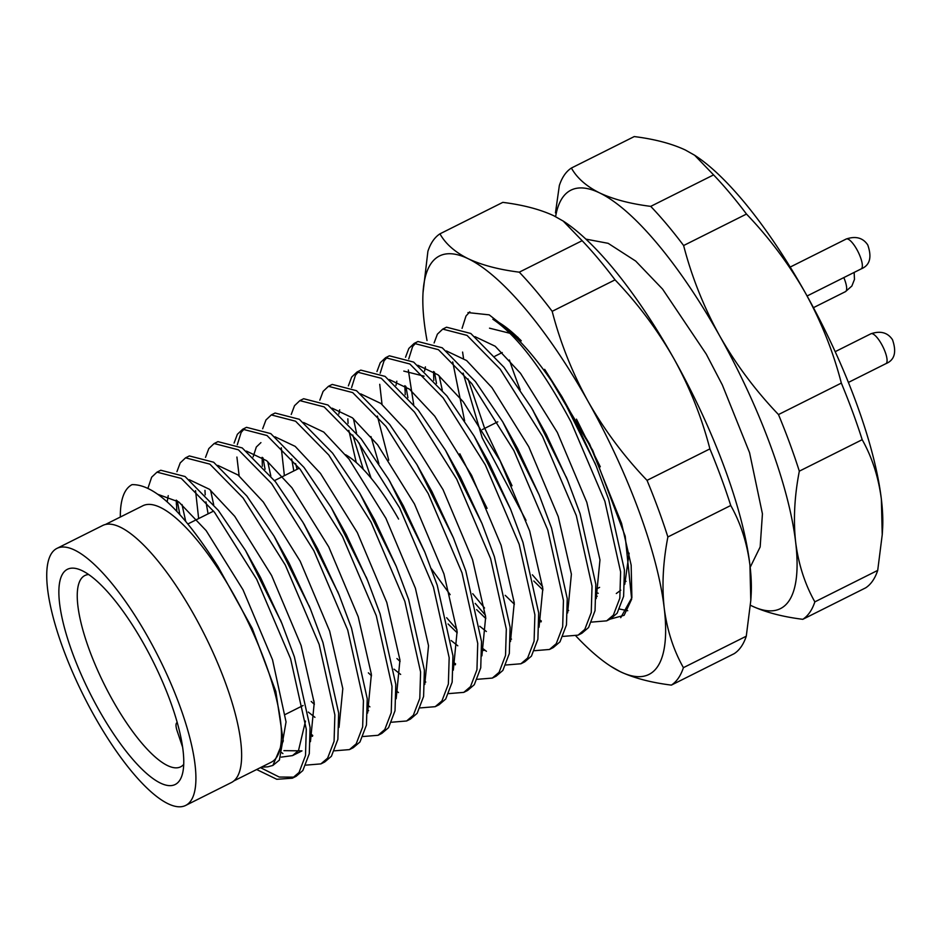 <?xml version="1.0" encoding="UTF-8"?>
<svg xmlns="http://www.w3.org/2000/svg" width="942" height="942" viewBox="0 0 942 942"><rect width="100%" height="100%" fill="white"/><g stroke="black" fill="none" stroke-linecap="round" stroke-linejoin="round"><path stroke-width="1.41" d="M600.301 466.796L576.469 419.155M88.678 574.526A106.964 31.392 -116.6 0 0 84.874 575.527A106.964 31.392 -116.6 0 0 112.663 700.271A106.964 31.392 -116.6 0 0 180.64 766.835A106.964 31.392 -116.6 0 0 183.714 764.386M398.584 519.077A106.964 31.392 -116.6 0 0 345.573 454.727M98.722 709.632A120.341 35.313 63.4 0 1 79.752 569.639A120.341 35.313 63.4 0 1 143.926 644.175A120.341 35.313 63.4 0 1 182.289 774.465A120.341 35.313 63.4 0 1 98.722 709.632M148.318 637.816A143.737 42.178 63.4 0 1 185.668 805.434A143.737 42.178 63.4 0 1 94.33 715.991A143.737 42.178 63.4 0 1 56.979 548.374A143.737 42.178 63.4 0 1 148.318 637.816M185.668 805.434L231.391 782.543A143.737 42.178 -116.6 0 0 194.04 614.926A143.737 42.178 -116.6 0 0 102.702 525.483L56.979 548.374M105.422 524.494L142.854 505.76A143.396 42.084 63.4 0 1 233.981 594.991A143.396 42.084 63.4 0 1 271.237 762.219L233.804 780.953M256.66 769.52L276.807 779.293L292.338 778.198L299.05 772.464L305.502 755.59L306.291 729.238L290.572 658.682L256.742 579.377L214.493 512.248L181.264 478.418L156.996 472.142L151.65 477.194L147.976 488.144M260.451 767.624L279.244 777.044L294.175 777.138M292.338 778.198L296.129 776.302L302.841 770.556L309.294 753.694L310.083 727.342L294.363 656.786L281.952 623.604L260.534 577.481L245.509 550.481L218.285 510.352L185.056 476.522L160.788 470.246L156.996 472.142M281.67 752.646L282.918 753.576M305.973 765.128L320.904 763.891L327.616 758.157L334.08 741.283L334.869 714.931L319.15 644.375L285.32 565.07L243.071 497.941L209.842 464.123L185.562 457.836L180.228 462.887L176.931 471.695M320.904 763.891L324.707 761.996L331.407 756.261L337.872 739.388L338.661 713.035L322.941 642.479L310.53 609.297L289.112 563.175L274.087 536.186L246.863 496.045L213.634 462.216L189.366 455.94L185.562 457.836M334.551 750.821L349.482 749.596L356.194 743.85L362.646 726.977L363.447 700.636L347.728 630.08L313.886 550.764L271.649 483.635L238.408 449.817L214.14 443.529L208.806 448.592L205.509 457.388M310.424 733.653L312.744 735.466M349.482 749.585L353.274 747.689L359.985 741.955L366.438 725.081L367.239 698.728L351.519 628.173L339.096 594.991L317.678 548.868L302.665 521.88L275.441 481.739L242.2 447.921L217.932 441.633L214.14 443.541M313.403 700.365L314.039 701.072M363.129 736.514L378.06 735.29L384.772 729.544L391.224 712.682L392.013 686.329L376.294 615.774L342.464 536.457L300.215 469.328L266.986 435.51L242.718 429.234L237.372 434.286L234.087 443.081M378.06 735.29L381.851 733.382L388.563 727.648L395.016 710.774L395.805 684.434L380.085 613.878L367.674 580.684L346.256 534.561L331.231 507.573L304.019 467.432L270.778 433.614L246.51 427.327L242.718 429.234M367.651 709.938L368.64 710.657M391.695 722.22L406.626 720.983L413.338 715.237L419.802 698.375L420.591 672.023L404.872 601.467L371.042 522.162L328.793 455.033L295.564 421.204L271.296 414.927L265.95 419.979L262.653 428.775M367.58 705.04L369.888 706.865M406.638 720.983L410.429 719.087L417.141 713.341L423.594 696.479L424.383 670.127L408.663 599.571L396.252 566.377L374.834 520.255L359.809 493.267L332.585 453.126L299.356 419.308L275.088 413.032L271.284 414.927M420.273 707.913L435.204 706.677L441.916 700.942L448.368 684.069L449.169 657.716L433.45 587.16L399.62 507.856L357.371 440.726L324.13 406.897L299.862 400.621L294.528 405.672L291.231 414.468M396.146 690.733L398.466 692.558M435.204 706.677L438.996 704.781L445.707 699.035L452.16 682.173L452.961 655.82L437.241 585.265L424.818 552.071L403.412 505.96L388.387 478.96L361.163 438.831L327.922 405.001L303.654 398.725L299.862 400.621M424.795 681.325L425.784 682.055M448.851 693.606L463.782 692.37L470.494 686.636L476.946 669.762L477.735 643.41L462.016 572.854L428.186 493.549L385.949 426.42L352.708 392.602L328.44 386.314L323.106 391.366L319.809 400.173M463.782 692.37L467.573 690.474L474.285 684.728L480.738 667.866L481.527 641.514L465.819 570.958L453.396 537.776L431.978 491.653L416.953 464.665L389.741 424.524L356.5 390.695L332.232 384.418L328.44 386.314M477.417 679.3L492.348 678.075L499.072 672.329L505.524 655.455L506.313 629.115L490.594 558.559L456.764 479.243L414.515 412.113L381.286 378.295L357.018 372.008L351.672 377.071L348.375 385.867M453.302 662.132L455.61 663.945M492.36 678.063L496.151 676.168L502.863 670.433L509.316 653.56L510.105 627.207L494.385 556.651L481.974 523.469L460.556 477.347L445.531 450.358L418.307 410.217L385.078 376.388L360.81 370.112L357.018 372.019M446.649 617.716L456.905 629.55M505.995 664.993L520.926 663.769L527.638 658.022L534.09 641.161L534.891 614.808L519.172 544.252L485.342 464.936L443.093 397.807L409.852 363.989L385.584 357.713L380.25 362.764L376.953 371.56M481.88 647.825L486.425 651.322M520.926 663.769L524.718 661.861L531.429 656.127L537.882 639.253L538.683 612.912L522.963 542.356L510.552 509.163L489.133 463.04L474.109 436.052L446.885 395.911L413.644 362.093L389.376 355.805L385.584 357.713M475.215 603.41L485.483 615.244M510.517 638.417L511.518 639.135M534.573 650.698L549.504 649.462L556.216 643.716L562.668 626.854L563.457 600.501L547.749 529.946L513.908 450.641L471.671 383.512L438.43 349.682L414.162 343.406L408.828 348.458L405.531 357.253M472.731 593.696L484.541 608.037M549.504 649.462L553.295 647.566L560.007 641.82L566.46 624.958L567.249 598.606L551.541 528.05L539.118 494.856L517.7 448.733L502.675 421.745L475.463 381.604L442.222 347.786L417.954 341.51L414.162 343.406M563.139 636.392L578.082 635.155L584.794 629.409L591.246 612.547L592.035 586.195L576.316 515.639L542.486 436.334L500.237 369.205L467.008 335.376L442.74 329.099L437.394 334.151L434.109 342.947M539.024 619.212L541.332 621.037M578.082 635.155L581.873 633.259L588.585 627.513L595.038 610.652L595.827 584.299L580.107 513.743L567.696 480.55L546.278 434.439L531.253 407.439L504.029 367.309L470.8 333.48L446.532 327.204L442.74 329.099M532.371 574.808L542.627 586.63M567.673 609.804L568.662 610.534M591.717 622.085L606.648 620.849L613.36 615.114L619.824 598.241L620.613 571.888L604.894 501.332L571.064 422.028C543.028 369.617 516.97 335.352 492.866 319.256A167.134 49.043 -116.6 0 1 562.209 397.159L544.676 369.335L592.73 450.382L625.194 536.198L631.67 599.159L624.122 615.326L610.051 619.153M610.44 618.953L617.151 613.207L623.616 596.345L624.405 569.992L608.685 499.437L596.274 466.255L574.856 420.132L562.209 397.159M177.296 500.838L179.84 514.532M182.006 504.523L185.668 521.15M210.572 490.217L213.669 504.606M244.696 428.457L241.164 432.39L237.29 444.765M236.913 457.047L239.15 475.91M263.018 457.93L265.055 469.234M267.728 461.604L270.825 475.993M295.6 463.594L297.083 469.304M352.755 434.98L363.294 469.34M358.996 371.242L355.464 375.163L351.59 387.551M353.45 418.695L356.547 433.084M359.22 443.105L371.089 478.147M387.562 356.936L384.042 360.868L380.156 373.244M379.732 384.301L382.028 404.389M405.884 386.408L407.921 397.712M416.14 342.629L412.62 346.562L408.734 358.937M408.31 369.994L413.691 404.471M434.462 372.102L436.499 383.406M459.814 453.785L487.096 508.35M439.172 375.787L442.269 390.165M627.713 610.71L619.695 609.062M597.204 596.31L596.251 595.568M512.048 485.754L484.282 427.315L467.997 378.92M463.488 358.125L462.593 352.061M462.063 328.358L465.996 316.006L469.822 311.826M629.115 553.154L624.77 584.334M620.778 590.21L616.292 593.531M598.241 593.295L596.227 592.506M526.001 520.337L482.174 437.759L463.134 373.114M475.015 336.659L495.209 346.256L520.479 373.279L557.358 432.472L586.831 502.38L599.972 559.889L596.192 598.629M542.957 589.951L533.796 581.026M433.791 380.415L433.579 371.478M446.449 350.966L466.631 360.562L491.912 387.574L528.78 446.767L558.253 516.675L571.394 574.196L567.614 612.936M541.085 621.897L539.071 621.108M514.391 604.258L505.218 595.332M405.225 394.722L405.013 385.784M417.871 365.272L438.054 374.857L463.334 401.881L500.202 461.074L529.675 530.982L542.827 588.503L539.048 627.242M485.813 618.564L476.652 609.639M388.728 460.167L377.401 416.034M389.293 379.567L409.487 389.164L434.757 416.187L471.636 475.38L501.109 545.288L514.25 602.798L510.47 641.549M483.941 650.51L481.927 649.721M457.235 632.859L448.074 623.945M356.264 462.534L348.834 430.341M348.069 423.335L347.845 418.825M360.715 393.874L380.909 403.47L406.179 430.494L443.058 489.687L472.531 559.595L485.672 617.104L481.892 655.856M455.363 664.817L453.349 664.028M332.149 408.18L352.332 417.777L377.612 444.801L414.48 503.994L443.953 573.902L457.106 631.411L453.314 670.151M400.091 661.472L396.935 658.552M293.822 470.929L291.679 458.942M303.571 422.487L323.765 432.084L349.035 459.095L385.902 518.288L415.387 588.197L428.528 645.717L424.748 684.457M371.513 675.779L368.369 672.847M262.347 466.243L262.135 457.306M274.993 436.794L295.187 446.378L320.457 473.402L357.336 532.595L386.809 602.503L399.95 660.024L396.17 698.764M246.427 451.088L266.61 460.685L291.89 487.709L328.758 546.902L358.231 616.81L371.383 674.319L367.592 713.07M314.369 704.381L311.213 701.46M208.1 513.849L205.957 501.862M205.203 494.856L204.967 490.346M217.849 465.395L238.032 474.992L263.313 502.015L300.18 561.208L329.653 631.116L342.806 688.626L339.026 727.377M312.497 736.338L310.483 735.549M176.813 511.294L176.413 500.226M189.271 479.702L209.465 489.298L234.735 516.322L271.614 575.515L301.087 645.423L314.228 702.932L310.448 741.672M305.502 721.089L298.52 750.515L292.538 755.602L301.982 750.88L283.919 750.644M158.009 494.373L178.803 501.956L206.157 530.617L243.036 589.822L272.509 659.718L286.05 721.925L279.385 760.088L272.862 765.457L283.271 740.942L275.818 691.44L252.232 628.396L218.038 566.648C182.948 511.388 154.264 484.058 131.998 484.659A167.134 49.043 63.4 0 0 120.329 517.04M272.862 765.446L267.787 766.823L261.264 767.212M521.279 340.839C510.811 330.324 501.344 323.13 492.866 319.256M489.522 328.181L509.822 333.256M560.949 395.028L595.462 464.288M464.606 420.827L452.713 361.916M532.383 409.346L566.884 478.595M424.571 371.089L425.407 366.897M502.675 421.745L539.118 494.856M396.005 385.396L396.829 381.192M403.8 371.089L424.1 376.176M474.109 436.052L510.552 509.163M486.378 631.517L479.761 626.253M450.158 594.661L431.401 568.827M378.884 463.735L370.96 436.582M445.531 450.358L481.974 523.469M457.8 645.812L451.194 640.56M338.849 413.997L339.685 409.805M416.953 464.665L453.396 537.776M389.517 480.867L424.818 552.071M400.656 674.425L394.039 669.173M284.378 475.663L281.269 447.744M359.809 493.267L396.252 566.377M253.127 456.917L256.318 447.014L260.922 442.61M331.231 507.573L366.862 578.718M303.795 523.787L338.284 593.024M314.934 717.333L308.317 712.081M198.656 518.571L195.547 490.652M274.087 536.186L309.718 607.331M167.17 501.874L168.241 495.633M245.509 550.481L281.14 621.638M292.538 755.602L281.281 757.121M575.962 636.05A233.981 68.66 -116.6 0 0 609.839 665.688A233.981 68.66 -116.6 0 0 620.26 671.67A233.981 68.66 -116.6 0 0 664.216 608.037A233.981 68.66 -116.6 0 0 588.173 401.563A233.981 68.66 -116.6 0 0 468.186 258.72A233.981 68.66 -116.6 0 0 423.04 292.538A233.981 68.66 -116.6 0 0 424.241 322.352A233.981 68.66 -116.6 0 0 427.032 340.545M467.974 312.591L489.204 314.852L518.065 337.472M611.099 666.5L620.26 671.67C633.931 678.063 650.957 682.55 671.363 685.117A253.704 74.442 -116.6 0 0 683.409 667.666C673.459 649.98 667.054 630.104 664.216 608.037C661.79 585.771 663.015 562.08 667.878 536.964A253.704 74.442 -116.6 0 0 647.036 480.361C624.087 456.387 604.47 430.129 588.173 401.563C572.3 372.797 560.302 342.711 552.177 311.331A253.704 74.442 -116.6 0 0 519.278 272.167C498.883 269.6 481.857 265.126 468.186 258.72C454.939 252.115 445.531 243.825 439.949 233.84A253.704 74.442 -116.6 0 0 427.903 251.29L423.04 292.538M620.719 617.693L631.882 597.652L631.164 565.153L621.555 523.305L589.61 444.023L544.676 369.335M521.067 340.592L520.161 339.65M494.891 356.229L502.239 352.543M439.949 233.84L502.816 202.365C523.222 204.932 540.249 209.418 553.908 215.812L563.198 221.064L582.144 240.693L519.278 272.167M552.177 311.331L615.044 279.856C637.981 303.83 657.598 330.089 673.895 358.655C689.779 387.421 701.778 417.506 709.903 448.887L647.036 480.361M582.144 240.693A253.704 74.442 63.4 0 1 615.044 279.856M667.878 536.964L730.745 505.501C740.695 523.187 747.1 543.063 749.938 565.129L750.786 600.56L746.276 636.203L683.409 667.666M709.903 448.887A253.704 74.442 63.4 0 1 730.745 505.501M671.363 685.117L734.218 653.642A253.704 74.442 63.4 0 0 746.276 636.203M596.109 589.115L599.607 587.372M626.006 581.414A253.704 74.442 63.4 0 1 624.817 579.872M497.788 421.816L482.398 429.528M509.398 359.985A253.704 74.442 -116.6 0 0 520.22 389.87M750.798 600.56L751.139 594.944A233.981 68.66 -116.6 0 0 749.938 565.129A233.981 68.66 -116.6 0 0 673.895 358.655A233.981 68.66 -116.6 0 0 564.34 221.806A233.981 68.66 -116.6 0 0 563.081 220.981M750.456 605.259A233.981 68.66 -116.6 0 0 751.704 605.871A233.981 68.66 -116.6 0 0 795.66 542.239A233.981 68.66 -116.6 0 0 719.617 335.764A233.981 68.66 -116.6 0 0 599.63 192.922A233.981 68.66 -116.6 0 0 555.603 216.648M182.618 747.218L177.19 731.063A13.376 3.921 63.4 0 1 176.966 722.702A13.376 3.921 63.4 0 1 177.249 722.608M751.704 605.871C765.375 612.265 782.402 616.751 802.796 619.318A253.704 74.442 -116.6 0 0 814.854 601.867C804.892 584.181 798.498 564.305 795.66 542.239C793.235 519.972 794.459 496.281 799.322 471.165A253.704 74.442 -116.6 0 0 778.481 414.562C755.531 390.589 735.914 364.33 719.617 335.764C703.745 306.998 691.746 276.913 683.621 245.532A253.704 74.442 -116.6 0 0 650.722 206.369C630.328 203.802 613.289 199.315 599.63 192.922C586.383 186.316 576.975 178.026 571.394 168.041A253.704 74.442 -116.6 0 0 559.348 185.48L555.462 212.892M571.394 168.041L634.26 136.566C654.666 139.133 671.693 143.62 685.352 150.013L694.643 155.253L713.589 174.894L650.722 206.369M683.621 245.532L746.488 214.058C769.426 238.02 789.043 264.29 805.339 292.856C821.224 321.622 833.223 351.707 841.336 383.088L778.481 414.562M713.589 174.894A253.704 74.442 63.4 0 1 746.488 214.058M799.322 471.165L862.189 439.69C872.139 457.388 878.533 477.264 881.382 499.331L882.23 534.762L877.708 570.393L814.854 601.867M841.336 383.088A253.704 74.442 63.4 0 1 862.189 439.69M802.796 619.318L865.663 587.843A253.704 74.442 63.4 0 0 877.708 570.393M882.242 534.762L882.583 529.145A233.981 68.66 -116.6 0 0 881.382 499.331A233.981 68.66 -116.6 0 0 805.339 292.856A233.981 68.66 -116.6 0 0 695.785 155.995A233.981 68.66 -116.6 0 0 694.525 155.183M807.094 295.988L861.165 268.906A16.709 4.898 -116.6 0 0 856.82 249.418A16.709 4.898 -116.6 0 0 846.21 239.021L790.185 267.069M848.401 382.428L885.892 363.659A16.709 4.898 -116.6 0 0 881.547 344.171A16.709 4.898 -116.6 0 0 870.926 333.774L835.177 351.672M813.441 307.669L845.469 291.643A16.709 4.898 -116.6 0 0 843.808 277.596M585.9 239.127L608.132 243.319L635.709 261.087L662.591 289.123L706.264 354.121L722.361 384.995L749.561 452.666L762.431 513.837L760.159 546.949L750.185 567.296M299.32 468.186L274.534 480.585M213.587 511.094L187.976 523.917M606.66 620.849L610.451 618.953M404.989 390.212L404.872 385.69M176.389 504.653L176.272 500.12M562.009 396.782L561.632 396.146M594.708 462.463L596.274 466.255M533.431 411.089L531.253 407.439M566.142 476.77L567.696 480.55M390.565 482.61L388.387 478.96M366.12 576.893L367.674 580.684M304.843 525.518L302.665 521.88M337.542 591.199L339.096 594.991M308.964 605.506L310.53 609.297M280.398 619.812L281.952 623.604M609.839 665.688L610.981 666.43M564.34 221.806L563.198 221.052M303.077 705.534L285.355 714.413M695.785 155.995L694.643 155.253M845.469 291.643L851.862 286.027L854.476 279.409L854.147 272.426M885.892 363.659C894.606 360.091 896.808 352.108 892.486 339.709C887.717 332.55 880.534 330.571 870.926 333.774M861.165 268.906C869.89 265.338 872.08 257.354 867.759 244.955C862.99 237.796 855.807 235.818 846.21 239.021"/></g></svg>
